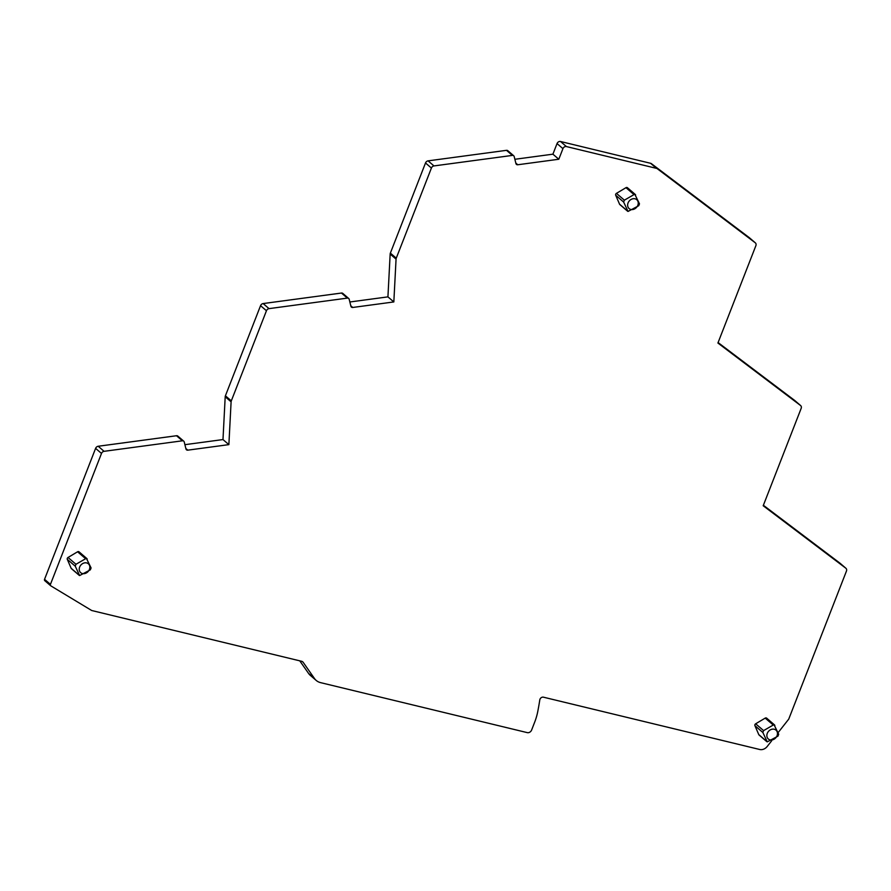 <?xml version="1.0" encoding="UTF-8"?>
<svg xmlns="http://www.w3.org/2000/svg" width="891" height="891" viewBox="0 0 891 891"><rect width="100%" height="100%" fill="white"/><g stroke="black" fill="none" stroke-linecap="round" stroke-linejoin="round"><path stroke-width="1.34" d="M771.639 740.844L767.184 746.502A7.328 6.081 -49.3 0 1 759.745 749.498L543.443 697.185A2.929 2.428 -49.3 0 0 539.79 699.914A301.826 250.338 -49.3 0 1 537.785 711.419A58.606 48.615 -49.3 0 1 534.611 722.334L531.615 730.041A3.664 3.041 -49.3 0 1 527.26 732.625L320.548 682.629A14.657 12.151 -49.3 0 1 316.182 680.412A14.657 12.151 -49.3 0 1 314.478 678.53L303.163 662.314A3.664 3.041 -49.3 0 0 302.728 661.846A3.664 3.041 -49.3 0 0 301.648 661.289L91.706 610.513L50.854 585.877A1.47 1.214 -49.3 0 1 50.442 584.373L101.496 453.441A2.929 2.428 -49.3 0 1 104.08 451.325L182.399 440.8A2.194 1.827 -49.3 0 1 184.237 442.003L185.963 448.953A2.194 1.827 -49.3 0 0 187.789 450.155L228.876 444.631L231.103 401.819A2.929 2.428 -49.3 0 1 231.315 400.872L266.454 310.747A2.929 2.428 -49.3 0 1 269.037 308.631L347.356 298.106A2.194 1.827 -49.3 0 1 349.194 299.298L350.909 306.259A2.194 1.827 -49.3 0 0 352.747 307.462L393.833 301.938L387.93 296.87L390.158 254.058A2.929 2.428 -49.3 0 1 390.369 253.111L425.508 162.975A2.929 2.428 -49.3 0 1 428.092 160.859L506.478 150.334A2.194 1.827 -49.3 0 1 507.814 150.69L513.706 155.758A2.194 1.827 -49.3 0 1 514.207 156.593L515.934 163.554A2.194 1.827 -49.3 0 0 517.76 164.757L558.802 159.244L552.91 154.176L557.042 143.574A2.929 2.428 -49.3 0 1 560.517 141.502L650.608 163.298A2.929 2.428 -49.3 0 1 651.388 163.654L749.353 237.708A2.929 2.428 -49.3 0 1 749.543 237.875M184.905 444.676L222.984 439.564L225.2 396.751A2.929 2.428 -49.3 0 1 225.412 395.804L260.551 305.669A2.929 2.428 -49.3 0 1 263.135 303.564L341.465 293.039A2.194 1.827 -49.3 0 1 342.79 293.395L348.682 298.474M349.851 301.982L387.93 296.87M514.875 159.277L552.91 154.176M718.101 342.567L794.638 400.415A2.929 2.428 -49.3 0 1 794.828 400.582M763.387 505.275L839.923 563.134A2.929 2.428 -49.3 0 1 840.113 563.301M316.182 680.412L310.291 675.345A14.657 12.151 -49.3 0 1 308.587 673.451L299.766 660.844M50.598 585.665L44.951 580.809A1.47 1.214 -49.3 0 1 44.55 579.306L95.604 448.373A2.929 2.428 -49.3 0 1 98.188 446.257L176.507 435.732A2.194 1.827 -49.3 0 1 177.832 436.1L183.735 441.168M558.802 159.244L562.934 148.641A2.929 2.428 -49.3 0 1 566.42 146.57L656.511 168.366A2.929 2.428 -49.3 0 1 657.28 168.722L755.245 242.775A2.929 2.428 -49.3 0 1 755.88 245.671L717.912 343.035L800.53 405.483A2.929 2.428 -49.3 0 1 801.165 408.379L763.197 505.754L845.815 568.202A2.929 2.428 -49.3 0 1 846.45 571.098L788.735 719.126L778.3 732.391M228.876 444.631L222.984 439.564M393.833 301.938L396.061 259.125A2.929 2.428 -49.3 0 1 396.261 258.178L431.411 168.043A2.929 2.428 -49.3 0 1 433.984 165.926L512.381 155.402A2.194 1.827 -49.3 0 1 513.706 155.758M627.643 211.256L619.824 204.54A1.47 1.214 -49.3 0 1 619.546 204.162L615.703 195.24A1.47 1.214 -49.3 0 1 616.438 193.358L625.983 187.678A1.47 1.214 -49.3 0 1 627.431 187.711L635.238 194.427M79.232 575.363L71.425 568.647A1.47 1.214 -49.3 0 1 71.146 568.28L67.304 559.359A1.47 1.214 -49.3 0 1 68.039 557.476L77.573 551.785A1.47 1.214 -49.3 0 1 79.032 551.83L86.839 558.546M766.861 741.691L759.043 734.975A1.47 1.214 -49.3 0 1 758.776 734.596L754.922 725.675A1.47 1.214 -49.3 0 1 755.657 723.793L765.202 718.113A1.47 1.214 -49.3 0 1 766.65 718.146L774.468 724.862M774.234 729.239A5.858 4.856 130.7 0 0 767.274 733.382A5.858 4.856 130.7 0 0 770.08 739.886A5.858 4.856 130.7 0 0 777.041 735.743A5.858 4.856 130.7 0 0 774.234 729.239M777.966 736.144L767.251 741.869L762.852 732.491L763.587 730.609L773.989 724.606L778.701 734.262L777.966 736.144M767.251 741.869L758.776 734.596M773.989 724.606L774.858 725.341M86.616 562.912A5.858 4.856 130.7 0 0 79.655 567.066A5.858 4.856 130.7 0 0 82.462 573.57A5.858 4.856 130.7 0 0 89.423 569.427A5.858 4.856 130.7 0 0 86.616 562.912M90.347 569.828L79.633 575.553L75.234 566.175L75.969 564.281L86.36 558.289L91.082 567.946L90.347 569.828M79.633 575.553L71.146 568.28M86.36 558.289L87.229 559.025M635.016 198.804A5.858 4.856 130.7 0 0 628.055 202.948A5.858 4.856 130.7 0 0 630.861 209.463A5.858 4.856 130.7 0 0 637.822 205.309A5.858 4.856 130.7 0 0 635.016 198.804M638.747 205.71L628.032 211.434L623.633 202.057L624.368 200.174L634.76 194.171L639.482 203.827L638.747 205.71M628.032 211.434L619.546 204.162M634.76 194.171L635.628 194.906M266.454 310.747L260.551 305.669M269.037 308.631L263.135 303.564M231.315 400.872L225.412 395.804M347.356 298.106L341.465 293.039M231.103 401.819L225.2 396.751M845.815 568.202L839.923 563.134M314.478 678.53L308.587 673.451M303.163 662.314L302.205 661.49M50.442 584.373L44.55 579.306M101.496 453.441L95.604 448.373M104.08 451.325L98.188 446.257M182.399 440.8L176.507 435.732M187.789 450.155L185.84 448.474M352.747 307.462L350.798 305.78M396.061 259.125L390.158 254.058M396.261 258.178L390.369 253.111M431.411 168.043L425.508 162.975M433.984 165.926L428.092 160.859M512.381 155.402L506.478 150.334M517.76 164.757L515.811 163.075M562.934 148.641L557.042 143.574M566.42 146.57L560.517 141.502M656.511 168.366L650.608 163.298M657.28 168.722L651.388 163.654M755.245 242.775L749.353 237.708M800.53 405.483L794.638 400.415M754.922 725.675L762.852 732.491M755.657 723.793L763.587 730.609M765.202 718.113L773.132 724.918M67.304 559.359L75.234 566.175M68.039 557.476L75.969 564.281M77.573 551.785L85.503 558.601M615.703 195.24L623.633 202.057M616.438 193.358L624.368 200.174M625.983 187.678L633.902 194.494M845.915 568.28L840.024 563.212M50.709 585.777L44.817 580.709M755.345 242.853L749.442 237.786M800.63 405.572L794.739 400.493"/></g></svg>
